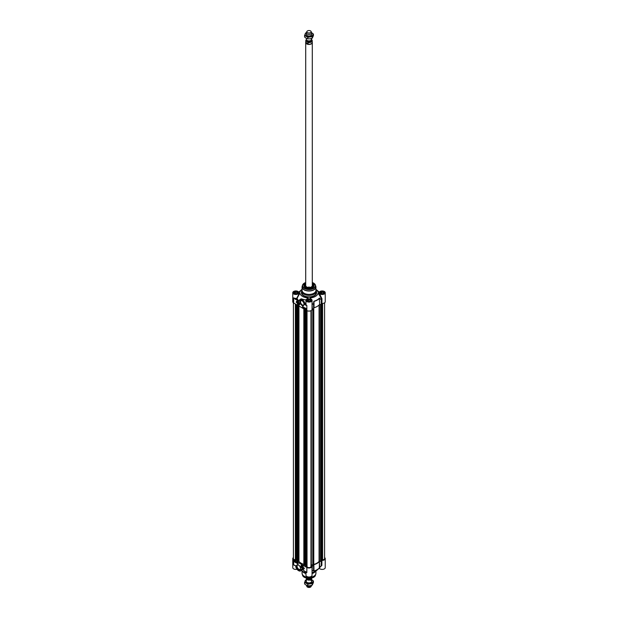 <?xml version="1.0" encoding="UTF-8"?>
<svg xmlns="http://www.w3.org/2000/svg" width="618" height="618" viewBox="0 0 618 618"><rect width="100%" height="100%" fill="white"/><g stroke="black" fill="none" stroke-linecap="round" stroke-linejoin="round"><path stroke-width="0.93" d="M307.131 582.457A2.642 1.522 0 0 0 311.163 582.249A2.642 1.522 0 0 0 310.105 579.993M306.358 579.676A3.955 2.287 0 0 0 305.176 580.789A3.955 2.287 0 0 0 306.204 582.99A3.955 2.287 0 0 0 310.027 583.585A3.955 2.287 0 0 0 312.824 581.971A3.955 2.287 0 0 0 311.796 579.761A3.955 2.287 0 0 0 311.642 579.676L313.411 580.982L312.229 583.531L307.818 584.219L304.589 582.349L306.358 579.584M304.589 582.349L304.589 583.925L306.204 585.146L307.818 585.794L310.027 585.74L312.229 585.107L313.411 582.558L313.411 580.982M307.818 584.219L307.818 585.794M312.229 583.531L312.229 585.107M306.744 33.673A2.642 1.522 0 0 0 307.131 35.543A2.642 1.522 0 0 0 310.63 35.666A2.642 1.522 0 0 0 311.256 33.673M306.373 32.762A3.955 2.287 0 0 0 305.176 33.874A3.955 2.287 0 0 0 306.204 36.083A3.955 2.287 0 0 0 310.027 36.678A3.955 2.287 0 0 0 312.824 35.056A3.955 2.287 0 0 0 311.796 32.854A3.955 2.287 0 0 0 311.626 32.762L313.411 34.075L312.229 36.624L307.818 37.304L304.589 35.442L305.771 32.893L306.389 32.661M304.589 35.442L304.589 37.018L306.204 38.239L307.818 38.88L310.027 38.826L312.229 38.2L313.411 35.651L313.411 34.075M307.818 37.304L307.818 38.88M312.229 36.624L312.229 38.2M320.935 560.928L319.073 561.376A11.147 6.435 180 0 1 313.774 564.443L313.527 565.339L312.909 565.377L312.909 308.907L312.909 565.377M324.597 302.797L324.597 558.626A1.978 1.143 180 0 1 322.619 559.769L321.074 559.885L321.074 304.458L321.074 559.885M295.69 559.769L295.381 559.769A1.978 1.143 180 0 1 293.403 558.626L293.403 302.797M296.362 560.456L295.69 560.379L295.713 304.156M297.343 560.132L296.377 560.31M303.847 564.334A11.147 6.435 180 0 1 298.957 561.422L297.366 561.329M304.519 565.169L303.847 565.091L303.878 308.869M305.508 564.844L304.543 565.022M310.978 310.676L310.978 566.49A1.978 1.143 180 0 1 309 567.625A1.978 1.143 180 0 1 307.022 566.49L307.022 310.676L307.022 566.088L305.524 566.042M311.317 565.771L311.317 310.483L310.978 565.933M312.909 564.837L311.317 564.922M306.358 38.324L306.358 39.39A2.642 1.522 0 0 0 307.131 40.464A2.642 1.522 0 0 0 310.012 40.796A2.642 1.522 0 0 0 311.642 39.39L311.642 38.416M306.806 41.414L308.135 42.503L308.135 43.739L305.902 42.457L305.902 41.213L306.806 41.414A2.82 1.63 180 0 1 306.428 39.73M312.098 40.216L312.214 40.718A3.214 1.854 0 0 0 312.098 40.216L311.194 39.374M308.135 43.739L305.902 42.457M306.397 39.629A3.214 1.854 0 0 0 305.786 40.718L305.786 42.41A3.214 1.854 0 0 0 306.729 43.724A3.214 1.854 0 0 0 310.228 44.125A3.214 1.854 0 0 0 312.214 42.41L312.214 40.718A3.214 1.854 0 0 1 308.135 42.503M305.786 42.109A3.299 1.9 0 0 0 305.701 42.526A3.299 1.9 0 0 0 306.667 43.878A3.299 1.9 0 0 0 310.259 44.287A3.299 1.9 0 0 0 312.299 42.526A3.299 1.9 0 0 0 312.214 42.109M306.93 31.456L306.451 32.491A2.642 1.522 0 0 0 306.358 32.885A2.642 1.522 0 0 0 307.131 33.959A2.642 1.522 0 0 0 310.012 34.291A2.642 1.522 0 0 0 311.642 32.885A2.642 1.522 0 0 0 311.549 32.491L311.07 31.456A2.148 1.236 0 0 0 310.514 30.9A2.148 1.236 0 0 0 308.444 30.583A2.148 1.236 0 0 0 306.93 31.456A2.148 1.236 0 0 0 307.486 32.654A2.148 1.236 0 0 0 310.074 32.847A2.148 1.236 0 0 0 311.07 31.456M311.626 578.471A2.642 1.522 180 0 1 311.642 578.61A2.642 1.522 180 0 1 310.012 580.016A2.642 1.522 180 0 1 307.131 579.684A2.642 1.522 180 0 1 306.358 578.61A2.642 1.522 180 0 1 306.389 578.378M308.135 578.332L308.135 579.074L307.231 578.873L305.902 577.784M305.786 577.282L305.941 577.923M312.013 577.938A3.214 1.854 180 0 1 308.135 579.074L307.231 578.873M311.611 585.339A2.642 1.522 180 0 1 311.549 585.509A2.642 1.522 180 0 1 309.688 586.582A2.642 1.522 180 0 1 307.131 586.188A2.642 1.522 180 0 1 306.451 585.509A2.642 1.522 180 0 1 306.373 585.238M311.549 585.509L311.07 586.544A2.148 1.236 180 0 1 309.556 587.417A2.148 1.236 180 0 1 307.486 587.1A2.148 1.236 180 0 1 306.93 586.544L306.451 585.509M302.828 567.278A0.912 0.525 60 0 1 302.179 567.61L302.117 567.579A0.827 0.479 60 0 1 302.156 566.111M302.179 567.61L302.179 567.61A0.912 0.525 60 0 1 302.148 567.594L302.117 567.579A0.827 0.479 60 0 0 302.117 566.227A0.827 0.479 60 0 0 301.538 566.567L301.538 566.497M302.117 567.37L301.769 566.467L302.472 566.876L302.117 567.37L302.472 567.169M301.769 566.938L302.279 566.636M302.078 567.695A0.997 0.579 -120 0 0 302.828 567.309A0.997 0.579 -120 0 0 302.117 566.088A0.997 0.579 -120 0 0 301.414 566.474A0.997 0.579 -120 0 0 302.078 567.695M324.597 557.552A3.051 1.761 180 0 1 325.23 558.626A3.051 1.761 180 0 1 321.947 560.379L321.607 560.518A13.024 7.524 180 0 1 321.198 561.26L321.198 566.018L319.382 567.857A11.541 6.667 180 0 1 314.044 570.939L313.542 570.553L313.565 565.671A13.024 7.524 180 0 1 312.291 565.903L312.044 566.088A3.051 1.761 180 0 1 312.051 566.227A3.051 1.761 180 0 1 310.166 567.857A3.051 1.761 180 0 1 306.845 567.478L306.845 572.592L302.434 569.641M306.845 567.478L293.666 559.869A3.051 1.761 180 0 1 292.77 558.626A3.051 1.761 180 0 1 293.403 557.552M313.782 565.501L314.014 571.071A11.472 6.628 0 0 0 318.602 568.738A11.472 6.628 0 0 0 319.321 568.004L321.584 565.37M314.014 571.071L313.859 564.775M314.044 564.62A11.541 6.667 0 0 0 319.382 561.538L319.336 567.981L319.877 567.409M321.128 566.181L319.661 567.378L319.382 561.538M319.661 561.43L320.912 561.383M302.318 569.58L301.545 569.232M298.564 570.638A4.125 2.379 -120 0 0 300.68 570.877A4.125 2.379 -120 0 0 301.514 569.387L301.283 569.371A3.955 2.287 60 0 1 298.44 570.568A3.955 2.287 60 0 1 295.713 566.011L295.69 565.903M295.713 566.011L295.667 565.957C296.516 569.564 298.193 571.202 300.68 570.877L301.746 570.267L301.283 569.371M295.574 565.709L293.666 564.983L295.025 565.37M301.669 570.306L301.684 569.294M292.77 558.626L292.77 567.641A3.051 1.761 0 0 0 296.995 569.271M296.918 562.681L297.057 563.168M297.382 562.797L297.289 563.307L297.428 562.828M297.497 562.789L297.289 563.307M297.474 562.998L297.606 563.485M294.539 561.453L294.979 561.407L294.763 561.862L294.539 561.453L294.995 561.453M295.01 561.453L294.763 561.862M295.157 561.607L295.203 562.11M296.702 562.295L296.702 563.098L297.984 563.84M294.485 561.013L294.485 561.824L295.767 562.565M296.578 563.168L296.578 562.225L297.984 563.037L297.984 563.979L296.702 563.098M294.369 561.886L294.369 560.943L295.767 561.754L295.767 562.697L294.485 561.824M304.334 568.181A2.866 1.653 60 0 1 303.762 569.17A2.866 1.653 60 0 1 302.302 569.016A2.472 1.429 -120 0 0 303.361 569.047A2.472 1.429 -120 0 0 303.871 567.911L304.334 568.181M302.882 569.163A2.866 1.653 -120 0 0 303.817 569.139M303.979 567.981A2.472 1.429 60 0 1 303.477 568.977A2.472 1.429 60 0 1 303.415 569.008M319.189 568.158L319.305 568.243A3.051 1.761 0 0 0 322.704 569.379A3.051 1.761 0 0 0 325.23 567.641L325.23 558.626M319.305 568.243L316.586 570.514A9.069 5.238 180 0 1 312.051 572.577M305.949 571.766L305.949 575.25A3.051 1.761 0 0 0 309 577.011A3.051 1.761 0 0 0 312.051 575.25L312.051 566.227M305.949 572.577A9.069 5.238 180 0 1 301.375 570.476M305.949 573.164A7.424 4.287 180 0 1 303.755 572.291A7.424 4.287 180 0 1 302.434 571.256M315.566 571.256A7.424 4.287 180 0 1 312.051 573.164M312.051 571.248L312.291 565.903M313.627 571.024L313.542 570.553A12.955 7.478 0 0 1 312.291 570.777L312.051 570.97M321.607 560.518L321.53 565.447A12.955 7.478 0 0 1 321.19 566.08M320.302 567L321.569 565.4M321.824 565.455L321.947 560.379M300.526 568.375A2.464 1.421 60 0 1 300.016 569.348A2.464 1.421 60 0 1 298.788 569.224A2.464 1.421 60 0 1 297.173 567.054A2.464 1.421 60 0 1 297.552 565.076A2.464 1.421 60 0 1 298.649 565.13M298.509 565.037L298.509 565.037A2.858 1.653 -120 0 0 296.486 566.204A2.858 1.653 -120 0 0 298.509 569.711A2.858 1.653 -120 0 0 300.526 568.545A2.858 1.653 -120 0 0 298.509 565.037L298.509 565.037M302.117 565.478A1.746 1.004 -120 0 0 301.677 565.323A1.746 1.004 -120 0 0 301.252 567.409A1.746 1.004 -120 0 0 303.276 568.081A1.746 1.004 -120 0 0 302.117 565.478A1.645 0.95 -120 0 0 301.368 565.439A1.645 0.95 -120 0 0 301.028 566.235M305.949 573.55A6.929 4.002 180 0 1 304.102 572.786A6.929 4.002 180 0 1 302.681 571.596L302.403 571.241M315.597 571.241L315.319 571.596A6.929 4.002 180 0 1 312.051 573.55M299.097 303.917A0.912 0.525 60 0 1 298.417 304.234M297.806 303.175A0.912 0.525 60 0 1 298.417 302.75A0.997 0.579 -120 0 0 298.386 302.735A0.997 0.579 -120 0 0 297.683 303.137A0.997 0.579 -120 0 0 298.386 304.365A0.997 0.579 -120 0 0 299.097 303.956A0.997 0.579 -120 0 0 298.432 302.758M298.386 302.874A0.827 0.479 60 0 1 298.386 304.218A0.827 0.479 60 0 1 298.386 302.874M298.038 303.114L298.741 303.979L298.038 303.114M298.038 303.577L298.548 303.284M322.573 293.828L321.097 293.596L320.703 292.747L321.785 292.129L323.253 292.353L323.647 293.202L322.573 293.828M323.253 292.353L323.253 293.434M322.882 293.643L321.468 293.658M321.785 292.129L321.785 293.473M322.681 293.766A1.097 0.633 0 0 0 321.862 293.72M324.319 293.056L324.319 293.086A2.148 1.236 0 0 0 324.319 293.056A2.148 1.236 0 0 0 323.693 292.183L323.693 292.183A2.148 1.236 0 0 0 323.654 292.159A2.047 1.182 180 0 1 324.033 293.473M320.696 292.159A2.148 1.236 0 0 0 320.657 292.183A2.148 1.236 0 0 0 320.031 293.056A2.148 1.236 0 0 0 320.031 293.094L320.031 293.056M320.317 293.473A2.047 1.182 180 0 1 320.727 292.144A2.047 1.182 180 0 1 323.623 292.144L323.693 292.183M296.215 293.828L294.747 293.596L294.353 292.747L295.427 292.129L296.903 292.353L297.297 293.202L296.215 293.828M296.903 292.353L296.903 293.434M296.532 293.643L295.118 293.658M295.427 292.129L295.427 293.473M296.331 293.766A1.097 0.633 0 0 0 295.512 293.72M297.969 293.056L297.969 293.086A2.148 1.236 0 0 0 297.969 293.056A2.148 1.236 0 0 0 297.343 292.183L297.343 292.183A2.148 1.236 0 0 0 297.304 292.159M293.967 293.473A2.047 1.182 180 0 1 294.377 292.144A2.148 1.236 0 0 0 294.307 292.183A2.148 1.236 0 0 0 293.681 293.056A2.148 1.236 0 0 0 293.681 293.094L293.681 293.056M294.307 292.183L294.377 292.144A2.047 1.182 180 0 1 297.273 292.144A2.047 1.182 180 0 1 297.683 293.473M309.394 301.437L307.926 301.205L307.532 300.356L308.606 299.738L310.074 299.962L310.468 300.811L309.394 301.437M310.074 299.962L310.074 301.043M309.711 301.252L308.289 301.267M308.606 299.738L308.606 301.082M309.502 301.368A1.097 0.633 0 0 0 308.683 301.321M311.14 300.696A2.148 1.236 0 0 0 311.148 300.665A2.148 1.236 0 0 0 310.514 299.792L310.514 299.792A2.148 1.236 0 0 0 310.483 299.769M307.517 299.769A2.148 1.236 0 0 0 307.486 299.792A2.148 1.236 0 0 0 306.852 300.665A2.148 1.236 0 0 0 306.86 300.696M307.138 301.074A2.047 1.182 180 0 1 307.555 299.753A2.047 1.182 180 0 1 310.445 299.753A2.047 1.182 180 0 1 310.862 301.074M321.947 303.484A3.051 1.761 0 0 0 325.23 301.731L325.23 292.708A3.051 1.761 180 0 1 322.704 294.446A3.051 1.761 180 0 1 319.305 293.311L318.996 293.797A2329.435 1901.988 180 0 0 318.417 293.187L318 293.357A2109.976 1084.644 28.6 0 1 318.741 294.129L321.607 298.873L321.947 303.484L321.947 298.733L319.305 293.311M321.824 298.394L321.53 298.71A12.955 7.478 180 0 1 321.136 299.429L319.661 298.579L321.198 299.614L321.198 304.365A13.024 7.524 0 0 0 321.607 303.631M320.912 304.489L319.661 304.535L319.321 298.139A11.472 6.628 180 0 1 314.014 301.205L313.542 303.817A12.955 7.478 180 0 1 312.291 304.048L312.051 302.511M313.627 301.893L313.782 308.606L314.044 301.406A11.541 6.667 0 0 0 319.382 298.324L319.661 304.535M319.382 304.643A11.541 6.667 180 0 1 314.044 307.725L314.014 301.205M312.051 309.147L312.291 309.008A13.024 7.524 0 0 0 313.565 308.776L313.782 308.606M298.695 293.311L298.695 294.075L299.274 294.268L298.695 293.311A3.051 1.761 180 0 1 295.296 294.446A3.051 1.761 180 0 1 292.77 292.708L292.77 301.731A3.051 1.761 0 0 0 293.666 302.974L306.845 310.584A3.051 1.761 0 0 0 310.166 310.962A3.051 1.761 0 0 0 312.051 309.34A3.051 1.761 0 0 0 312.044 309.209L312.044 304.45M299.004 293.187L299.606 293.187A2779.501 2269.466 180 0 0 299.004 293.952L296.771 298.285A3.051 1.761 180 0 1 293.666 297.861L295.025 298.78L293.666 297.861L293.666 302.974M294.91 298.981L298.193 300.873L295.025 298.78A3.384 1.954 0 0 0 296.872 298.741L299.274 294.268A2544.252 1357.089 -31.2 0 1 300 293.357L299.606 293.187M299.058 301.136L298.309 300.672A12.545 7.246 0 0 1 296.872 298.741L297.142 298.571A12.267 7.084 180 0 0 299.158 300.989L299.058 301.136M299.228 300.927L299.228 301.074A3.955 2.287 60 0 1 302.071 299.885A3.955 2.287 60 0 1 304.798 304.435L305.029 304.427A4.125 2.379 -120 0 0 303.129 300.433A4.125 2.379 -120 0 0 300.062 299.436A4.125 2.379 -120 0 0 299.228 300.927M304.798 304.435L305.601 305.153L305.029 304.427L305.98 303.963M305.601 305.153L306.845 305.462L305.717 304.952A3.384 1.954 0 0 1 305.632 304.334L305.029 304.821M299.182 300.943L301.12 298.826L305.987 300.039M306.041 299.885L300.464 299.205M305.949 302.341L305.516 304.149M318 293.357A9.069 5.238 0 0 1 310.12 297.907L310.043 298.664A3.051 1.761 180 0 1 312.051 300.317A3.051 1.761 180 0 1 309 302.078A3.051 1.761 180 0 1 305.949 300.317A3.051 1.761 180 0 1 307.957 298.664L307.88 297.907A9.069 5.238 0 0 1 300 293.357M303.222 307.594L303.361 307.115M302.843 306.984L302.998 307.463M305.616 308.691L306.049 308.637M305.253 308.382L305.392 308.83M302.642 306.543L302.642 307.347L303.925 308.088M304.859 307.818L304.859 308.629L306.142 309.371M302.526 306.474L303.925 307.285L303.925 308.227L302.526 307.416L302.526 306.474M304.744 307.756L306.142 308.56L306.142 309.502L304.744 308.699L304.744 307.756M296.176 302.272A2.866 1.653 60 0 1 296.748 301.275A2.866 1.653 60 0 1 298.2 301.429A2.472 1.429 -120 0 0 297.15 301.406A2.472 1.429 -120 0 0 296.64 302.534L296.176 302.272L296.648 302.403M296.81 301.244A2.866 1.653 -120 0 0 296.292 302.202M297.212 301.375A2.472 1.429 60 0 1 297.266 301.337A2.472 1.429 60 0 1 297.745 301.221M318.417 293.187L318.996 293.187M318.417 292.229L319.305 292.105A3.051 1.761 180 0 1 322.704 290.978A3.051 1.761 180 0 1 325.23 292.708M318 292.059A9.069 5.238 0 0 0 316.586 289.842A9.069 5.238 0 0 0 315.929 289.324M302.071 289.324A9.069 5.238 0 0 0 301.414 289.842A9.069 5.238 0 0 0 300 292.059L299.583 292.229L300 292.059M299.583 292.229L298.695 292.105A3.051 1.761 180 0 0 295.296 290.978A3.051 1.761 180 0 0 292.77 292.708M302.071 289.556A7.424 4.287 0 0 0 301.576 291.093A7.424 4.287 0 0 0 303.755 294.122A7.424 4.287 0 0 0 311.843 295.049A7.424 4.287 0 0 0 316.424 291.093A7.424 4.287 0 0 0 315.929 289.556M319.877 298.285L319.321 298.139M312.291 309.008L312.051 304.056M308.173 299.042L308.173 298.131M305.446 287.826A4.944 2.858 180 0 1 304.056 285.84A4.944 2.858 180 0 1 305.701 283.716M312.299 283.716A4.944 2.858 180 0 1 312.499 283.824A4.944 2.858 180 0 1 313.944 285.84A4.944 2.858 180 0 1 312.553 287.826M305.701 283.453A5.114 2.951 0 0 0 305.385 287.795A5.114 2.951 0 0 0 312.615 287.795A5.114 2.951 0 0 0 312.299 283.453M304.025 304.071A2.464 1.421 60 0 1 303.515 305.053A2.464 1.421 60 0 1 302.287 304.929A2.464 1.421 60 0 1 300.672 302.758A2.464 1.421 60 0 1 301.051 300.781A2.464 1.421 60 0 1 302.148 300.827M302.001 305.416A2.858 1.653 -120 0 0 304.025 304.241A2.858 1.653 -120 0 0 302.001 300.742A2.858 1.653 -120 0 0 299.977 301.908A2.858 1.653 -120 0 0 302.001 305.416M298.386 304.968A1.746 1.004 -120 0 0 299.545 304.72A1.746 1.004 -120 0 0 299.259 303.044A1.746 1.004 -120 0 0 297.946 301.963A1.746 1.004 -120 0 0 297.173 303.106A1.746 1.004 -120 0 0 298.386 304.968M302.117 286.59A6.929 4.002 0 0 0 302.071 287.038L302.071 290.39A6.929 4.002 0 0 0 304.102 293.218A6.929 4.002 0 0 0 311.65 294.091A6.929 4.002 0 0 0 315.929 290.39L315.929 287.038A6.929 4.002 0 0 0 315.883 286.59M313.944 285.895A4.944 2.858 0 0 0 313.094 284.342A4.944 2.858 0 0 0 312.499 283.932A4.944 2.858 0 0 0 312.476 283.917M305.524 283.917A4.944 2.858 0 0 0 304.056 285.895L305.701 283.801A4.882 2.82 0 0 0 304.968 287.478A4.882 2.82 0 0 0 305.47 287.841M305.701 285.485A3.53 2.039 0 0 0 305.586 285.709A3.53 2.039 0 0 0 306.08 287.355A3.53 2.039 0 0 0 306.134 287.401M311.866 287.401A3.53 2.039 0 0 0 312.414 285.709A3.53 2.039 0 0 0 312.299 285.485M305.701 284.72A3.878 2.24 0 0 0 305.122 285.941A3.878 2.24 0 0 0 305.794 287.154A3.878 2.24 0 0 0 310.105 288.042A3.878 2.24 0 0 0 312.878 285.941A3.878 2.24 0 0 0 312.299 284.72M306.729 287.64A3.299 1.9 180 0 1 311.271 287.64M313.573 565.277L313.565 304.017A13.024 7.524 0 0 1 312.291 304.249L312.051 304.388M313.589 564.613L313.589 308.768M313.774 564.443L313.774 308.637M319.073 561.376L319.073 304.983M319.367 561.268L319.367 304.659M320.518 561.268L320.518 304.504M320.634 561.237L320.634 304.496M320.935 561.067L320.935 304.489M321.051 559.777L321.051 304.465M321.121 559.923L321.121 304.435M321.383 559.962L321.383 304.071M321.46 559.931L321.46 303.925M321.507 559.838L321.507 303.84M321.661 559.769L321.661 303.562M322.619 559.769L322.619 303.469M295.381 559.769L295.381 303.963M295.736 560.441L295.736 304.172M296.061 560.626L296.061 304.357M296.153 560.626L296.153 304.411M296.362 560.511L296.362 304.527M296.964 559.97L296.964 304.883M297.057 559.97L297.057 304.937M297.366 561.383L297.366 305.107M297.683 561.569L297.683 305.292M297.899 561.577L297.899 305.416M298.471 561.345L298.471 305.748M298.957 561.422L298.957 306.034M303.894 565.153L303.894 308.884M304.218 565.339L304.218 309.07M304.311 565.339L304.311 309.124M304.519 565.223L304.519 309.239M305.13 564.682L305.13 309.595M305.222 564.682L305.222 309.649M305.524 566.096L305.524 309.819L305.508 566.073M305.848 566.281L305.848 310.004M306.057 566.289L306.057 310.128M306.76 566.011L306.76 310.537M311.101 565.841L311.101 310.615M311.271 565.818L311.271 310.514M312.778 564.705L312.778 308.93M312.863 564.736L312.863 308.915M312.955 565.47L312.955 308.9M313.226 565.516L313.226 308.846M313.527 308.784L313.527 565.339M308.096 40.819A2.225 1.282 0 0 0 309.904 40.819M311.225 40.209L311.225 40.286A2.225 1.282 180 0 1 309.85 41.476A2.225 1.282 180 0 1 307.424 41.19A2.225 1.282 180 0 1 306.775 40.286L306.775 40.209M306.69 40.124A2.356 1.36 0 0 0 307.331 41.352A2.356 1.36 0 0 0 310.112 41.591A2.356 1.36 0 0 0 311.31 40.124M311.572 39.73A2.82 1.63 180 0 1 310.723 41.684A2.82 1.63 180 0 1 307.231 41.661M306.373 39.529L305.786 40.718A3.214 1.854 0 0 0 305.902 41.213M311.047 578.857A2.225 1.282 180 0 1 307.424 579.259A2.225 1.282 180 0 1 306.829 578.641M306.721 578.579A2.294 1.321 0 0 0 307.378 579.383A2.294 1.321 0 0 0 309.618 579.723A2.294 1.321 0 0 0 311.225 578.757M308.104 579.151A2.82 1.63 0 0 0 311.124 578.68M302.156 568.189A1.645 0.95 -120 0 0 303.013 568.29A1.645 0.95 -120 0 0 303.353 567.625M302.055 568.127A1.553 0.896 -120 0 0 303.214 567.61A1.553 0.896 -120 0 0 302.187 565.679A1.553 0.896 -120 0 0 301.028 566.196A1.553 0.896 -120 0 0 302.055 568.127M293.666 559.869L293.666 564.983A3.051 1.761 0 0 0 295.072 565.447M312.051 570.793L312.291 570.653A13.024 7.524 180 0 0 313.565 570.422L313.565 565.671M312.044 566.358L312.044 570.854M321.947 565.138L321.607 565.277A13.024 7.524 180 0 1 321.198 566.018L321.198 561.26M306.103 571.905A3.051 1.761 0 0 0 306.845 572.592M311.511 578.039A6.389 3.685 180 0 1 306.489 578.039M315.929 571.024L315.929 573.319A6.929 4.002 180 0 1 311.65 577.011A6.929 4.002 180 0 1 304.102 576.146A6.929 4.002 180 0 1 302.071 573.319L302.071 571.024M315.883 573.759A6.906 3.986 180 0 1 315.775 574.215A6.906 3.986 180 0 1 311.024 577.266A6.906 3.986 180 0 1 304.118 576.277A6.906 3.986 180 0 1 302.225 574.215A6.906 3.986 180 0 1 302.117 573.759M315.929 573.319L315.427 575.265A6.543 3.778 180 0 1 310.916 578.162A6.543 3.778 180 0 1 304.373 577.22A6.543 3.778 180 0 1 302.573 575.265L302.071 573.319M298.378 302.117A1.645 0.95 -120 0 0 297.637 302.078A1.645 0.95 -120 0 0 297.297 302.874M298.424 304.829A1.645 0.95 -120 0 0 299.282 304.937A1.645 0.95 -120 0 0 299.622 304.272M298.455 302.326A1.553 0.896 -120 0 0 297.297 302.835A1.553 0.896 -120 0 0 298.324 304.774A1.553 0.896 -120 0 0 299.483 304.257A1.553 0.896 -120 0 0 298.455 302.326M320.572 293.704A2.194 1.267 180 0 1 319.985 292.839A2.194 1.267 180 0 1 321.337 291.673A2.194 1.267 180 0 1 323.724 291.951A2.194 1.267 180 0 1 324.373 292.839A2.194 1.267 180 0 1 323.786 293.704M307.393 301.314A2.194 1.267 180 0 1 306.806 300.448A2.194 1.267 180 0 1 308.158 299.282A2.194 1.267 180 0 1 310.553 299.552A2.194 1.267 180 0 1 311.194 300.448A2.194 1.267 180 0 1 310.607 301.314M294.214 293.704A2.194 1.267 180 0 1 293.627 292.839A2.194 1.267 180 0 1 294.987 291.673A2.194 1.267 180 0 1 297.374 291.951A2.194 1.267 180 0 1 298.015 292.839A2.194 1.267 180 0 1 297.428 293.704M298.193 300.873L298.996 301.298M306.845 310.584L306.845 305.462A3.051 1.761 180 0 1 305.949 304.218L305.949 300.317M320.51 293.674A2.356 1.36 0 0 0 324.45 293.063A2.356 1.36 0 0 0 321.569 291.395A2.356 1.36 0 0 0 320.51 293.674M307.331 301.275A2.356 1.36 0 0 0 311.279 300.665A2.356 1.36 0 0 0 308.39 299.004A2.356 1.36 0 0 0 307.331 301.275M301.576 291.804A7.586 4.38 0 0 0 303.639 295.806A7.586 4.38 0 0 0 312.615 296.555A7.586 4.38 0 0 0 316.424 291.804M294.16 293.674A2.356 1.36 0 0 0 298.1 293.063A2.356 1.36 0 0 0 295.211 291.395A2.356 1.36 0 0 0 294.16 293.674M316.424 291.093L316.424 292.577A7.424 4.287 180 0 1 311.843 296.532A7.424 4.287 180 0 1 303.755 295.605A7.424 4.287 180 0 1 301.576 292.577L301.576 291.093M298.811 292.198A11.472 6.628 180 0 1 299.398 291.619L298.664 292.368M316.586 289.842L318.602 291.619A11.472 6.628 180 0 1 319.189 292.198M321.947 298.733L321.607 298.873A13.024 7.524 0 0 1 321.198 299.614L321.198 304.365M305.701 282.511L302.573 285.091A6.543 3.778 0 0 1 305.701 282.542A6.389 3.685 0 0 0 304.481 288.312A6.389 3.685 0 0 0 313.519 288.312A6.389 3.685 0 0 0 313.519 283.098A6.389 3.685 0 0 0 312.299 282.55A6.543 3.778 0 0 1 313.627 283.137A6.543 3.778 0 0 1 315.427 285.091L315.929 287.038A6.929 4.002 0 0 1 311.65 290.73A6.929 4.002 0 0 1 304.102 289.865A6.929 4.002 0 0 1 302.071 287.038L302.225 286.142A6.906 3.986 0 0 0 304.118 289.711A6.906 3.986 0 0 0 312.237 290.414A6.906 3.986 0 0 0 315.775 286.142M302.225 286.142L302.573 285.091A6.543 3.778 0 0 0 304.373 288.482A6.543 3.778 0 0 0 312.067 289.147A6.543 3.778 0 0 0 315.427 285.091L312.299 282.511M305.701 285.74A3.399 1.962 0 0 0 307.223 287.888M310.777 287.888A3.399 1.962 0 0 0 312.299 285.74M312.53 287.841A4.882 2.82 0 0 0 313.032 284.311A4.882 2.82 0 0 0 312.299 283.816L313.944 285.949M305.701 286.242A3.299 1.908 0 0 0 306.273 287.378A3.299 1.908 0 0 0 306.281 287.385M311.719 287.385A3.299 1.908 0 0 0 312.299 286.242M305.516 285.879A3.693 2.132 0 0 0 305.423 286.057A3.693 2.132 0 0 0 305.307 286.574M312.693 286.574A3.693 2.132 0 0 0 312.577 286.057A3.693 2.132 0 0 0 312.484 285.879M312.816 286.281A3.855 2.225 0 0 0 312.299 285.423M305.701 285.423A3.855 2.225 0 0 0 305.184 286.281M320.981 304.481L320.981 560.997M295.69 304.141L295.69 560.379M296.377 304.543L296.377 560.48M297.343 305.099L297.343 561.36M303.847 308.853L303.847 565.091M304.543 309.255L304.543 565.192M312.299 286.373L312.299 42.526M305.701 286.373L305.701 42.526M312.214 577.282C311.542 579.02 310.097 579.653 307.88 579.19M306.358 578.61L306.358 583.083M311.642 578.61L311.642 583.083M301.414 565.408L301.368 565.439C301.213 565.702 299.776 567.03 303.013 568.29L303.059 568.266M315.427 575.265C314.438 579.305 303.562 579.305 302.573 575.265M297.683 302.055L297.637 302.078C296.825 302.264 297.057 303.175 298.339 304.813L299.328 304.906M312.051 309.34L312.051 300.317M324.373 292.839C323.832 294.014 322.573 294.284 320.587 293.666L319.985 292.839M311.194 300.448C310.661 301.615 309.394 301.893 307.416 301.267L306.806 300.448M298.015 292.839C297.482 294.014 296.223 294.284 294.238 293.666L293.627 292.839M301.414 289.842L299.398 291.619M318.602 291.619L319.336 292.368M305.732 286.041L307.702 288.003M310.298 288.003L312.268 286.041"/></g></svg>
